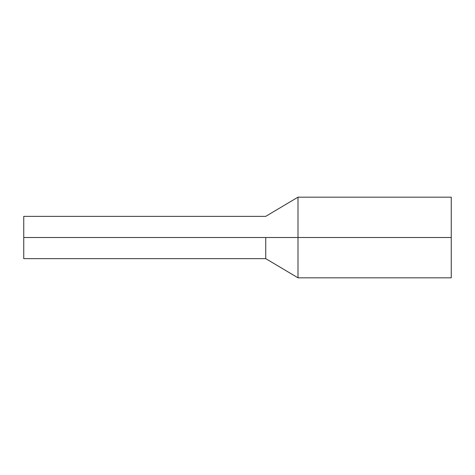 <?xml version="1.0" encoding="UTF-8"?>
<svg xmlns="http://www.w3.org/2000/svg" width="475" height="475" viewBox="0 0 475 475"><rect width="100%" height="100%" fill="white"/><g stroke="black" fill="none" stroke-linecap="round" stroke-linejoin="round"><path stroke-width="0.71" d="M265.733 237.5L23.75 237.5L23.75 258.637L23.75 237.5L297.997 237.5L297.997 197.172L297.997 277.827L297.997 237.5L451.25 237.5L265.733 237.5L265.733 258.637L265.733 237.5M451.25 277.827L451.25 197.172L451.25 277.827L297.997 277.827L265.733 258.637L23.75 258.637M23.75 216.362L23.75 237.5L23.75 216.362L265.733 216.362L297.997 197.172L451.25 197.172"/></g></svg>
